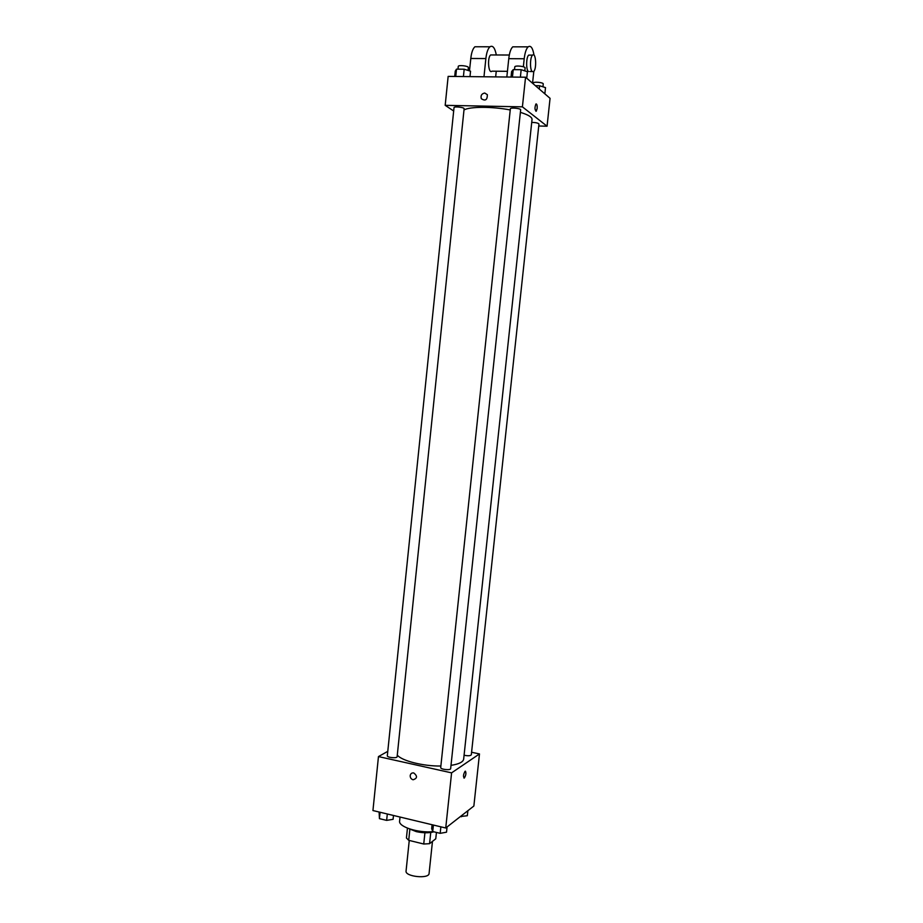 <?xml version="1.0" encoding="UTF-8"?>
<svg xmlns="http://www.w3.org/2000/svg" width="923" height="923" viewBox="0 0 923 923"><rect width="100%" height="100%" fill="white"/><g stroke="black" fill="none" stroke-linecap="round" stroke-linejoin="round"><path stroke-width="1.38" d="M409.258 840.449L406.062 871.035C404.862 876.677 429.091 879.227 429.08 873.458L432.472 841.384M436.441 832.431L435.76 838.799L429.564 843.68L423.738 844.014L408.716 840.311L406.432 837.992L407.447 828.15M409.87 829.223L408.716 840.311M424.926 832.765L423.738 844.014M433.891 831.819C428.883 833.157 423.011 833.088 416.261 831.611L409.177 828.785M430.753 832.488L429.564 843.68M400.028 817.04L399.613 821.055C398.263 826.777 418.327 833.215 433.222 831.658M471.584 752.245L479.475 753.941L473.868 806.021L445.728 828L372.938 810.544L378.465 756.583L387.775 751.345M479.475 753.941L451.589 772.863L445.728 828M451.589 772.863L378.465 756.583M410.204 775.62C410.608 773.601 411.785 772.713 413.735 772.932C417.611 776.081 417.392 778.366 413.1 779.773C411.15 779.15 410.181 777.766 410.204 775.62C410.608 773.601 411.785 772.701 413.735 772.932C417.611 776.081 417.392 778.366 413.1 779.773C411.15 779.15 410.181 777.766 410.204 775.62M397.282 755.106C401.84 760.864 423.138 766.275 440.871 766.032M451.001 765.352C458.95 764.129 463.184 762.04 463.669 759.064L532.04 119.436C532.098 117.117 528.221 114.764 520.376 112.364M464.084 755.222C467.973 756.041 470.384 755.902 471.307 754.829L538.963 124.028C538.224 123.047 535.813 122.494 531.717 122.378M440.709 767.532C440.259 769.436 450.689 770.578 450.655 768.628L520.653 109.849C521.068 108.395 510.257 107.299 510.361 108.799L440.709 767.532M387.325 755.752C386.887 757.598 397.167 758.579 397.121 756.698L464.119 108.741C464.523 107.345 453.908 106.157 454.024 107.61L387.325 755.752M465.423 771.178C466.311 773.105 465.953 775.366 464.338 777.985L464.338 777.997C463.011 776.831 463.254 774.593 465.065 771.282C466.392 772.424 466.15 774.662 464.35 777.985L463.981 778.089M464.004 109.964C469.68 106.514 492.294 106.445 510.234 109.964M525.556 77.209L550.062 98.334L547.062 126.209L538.744 126.001L547.062 126.209L522.406 106.849L445.186 105.337L453.666 110.991L445.186 105.337L448.151 76.39L525.556 77.209L522.406 106.849L445.186 105.337M467.869 810.706L467.326 815.736L460.392 816.543M461.454 815.724L461.338 816.774M393.486 815.471L393.094 819.312L386.645 820.385L379.434 818.643L379.122 812.021M387.302 813.982L386.645 820.385M380.091 812.252L379.434 818.643M447.067 826.95L446.513 832.188L440.179 833.342L432.725 831.531L431.676 828.612L432.079 824.735M440.871 826.835L440.179 833.342M433.406 825.047L432.725 831.531M544.847 93.834L545.516 87.616L539.609 85.747L535.386 85.689M539.609 85.747L539.263 89.023M533.298 83.889L533.39 83.012C533.309 81.432 543.67 82.447 543.255 83.981L542.955 86.808M469.992 76.621L470.545 71.198L464.177 69.213L456.504 69.144L455.27 71.059L454.716 76.459M464.177 69.213L463.415 76.551M456.504 69.144L455.754 76.471M457.97 69.156L458.258 66.433C458.177 64.76 468.803 65.96 468.376 67.575L468.088 70.436M526.733 78.224L527.425 71.717L521.172 69.698L513.234 69.629L511.607 71.567L511.03 77.059M521.172 69.698L520.387 77.163M513.234 69.629L512.45 77.07M514.503 69.64L514.792 66.918C514.711 65.187 525.533 66.294 525.095 67.967L524.795 70.863M537.163 108.476L536.275 111.152C534.705 110.068 534.579 107.691 535.894 104.045C536.886 103.803 537.301 105.28 537.163 108.476M547.062 126.209L522.406 106.849M535.951 111.291L537.151 108.476C537.324 105.822 537.013 104.299 536.205 103.907M484.713 93.027L487.344 94.688C487.356 99.949 485.348 101.288 481.321 98.703C480.491 95.588 481.621 93.696 484.713 93.027C481.621 93.696 480.491 95.588 481.321 98.703C485.348 101.288 487.356 99.949 487.344 94.688L484.713 93.027M492.167 54.953L490.655 54.953C487.079 57.468 488.475 74.475 491.947 71.175L507.431 71.325M483.975 76.771L485.867 58.564C486.571 52.576 487.921 48.654 489.951 46.785C492.778 45.089 494.901 47.811 496.32 54.976M495.663 76.897L496.251 71.221M515.669 46.831L512.761 46.831C510.8 48.711 509.473 52.657 508.769 58.68L506.831 77.013M478.022 46.773L474.907 46.761C472.841 48.619 471.468 52.53 470.776 58.484L469.495 70.875M471.122 55.922L469.957 66.329M530.137 55.115L528.717 55.103C526.156 56.938 525.902 69.802 528.394 71.532M532.548 83.243L533.817 71.336M534.025 55.161C532.767 47.904 530.806 45.123 528.141 46.854C526.237 48.734 524.922 52.715 524.206 58.76L523.364 66.768M532.225 71.567C529.767 69.836 530.021 56.961 532.571 55.115C535.882 51.826 536.932 69.063 533.609 71.556L532.225 71.567M485.867 58.564L470.776 58.484M524.206 58.76L508.769 58.68M490.655 54.953L509.3 55.022M532.571 55.115L528.717 55.103M532.202 71.544L529.779 71.521M489.951 46.785L474.907 46.761M528.141 46.854L512.761 46.831"/></g></svg>
